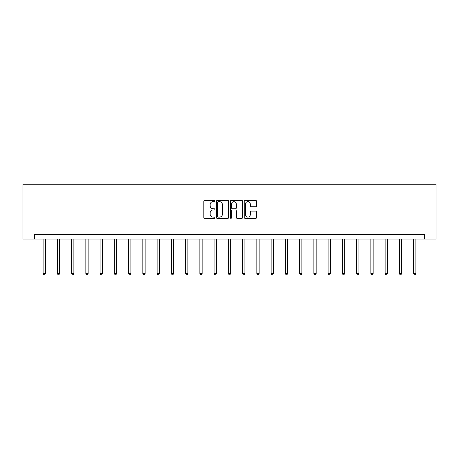 <?xml version="1.0" encoding="UTF-8"?>
<svg xmlns="http://www.w3.org/2000/svg" width="459" height="459" viewBox="0 0 459 459"><rect width="100%" height="100%" fill="white"/><g stroke="black" fill="none" stroke-linecap="round" stroke-linejoin="round"><path stroke-width="0.69" d="M214.887 201.053A0.625 0.625 0 0 0 214.255 200.428L204.731 200.428A0.895 0.895 0 0 0 203.83 201.323L203.83 217.463A0.895 0.895 0 0 0 204.731 218.358L214.255 218.358A0.625 0.625 0 0 0 214.887 217.732A0.625 0.625 0 0 0 214.255 217.107L213.022 217.107A2.869 2.869 0 0 1 210.153 214.233L210.153 212.89A2.869 2.869 0 0 1 213.022 210.021L214.255 210.021A0.625 0.625 0 0 0 214.887 209.396A0.625 0.625 0 0 0 214.255 208.765L213.022 208.765A2.869 2.869 0 0 1 210.153 205.896L210.153 204.553A2.869 2.869 0 0 1 213.022 201.679L214.255 201.679A0.625 0.625 0 0 0 214.887 201.053M255.703 206.745A0.895 0.895 0 0 0 256.604 205.85L256.604 201.323A0.895 0.895 0 0 0 255.703 200.428L245.123 200.428A0.895 0.895 0 0 0 244.228 201.323L244.228 217.463A0.895 0.895 0 0 0 245.123 218.358L255.703 218.358A0.895 0.895 0 0 0 256.604 217.463L256.604 211.995A0.895 0.895 0 0 0 255.703 211.094L251.176 211.094A0.895 0.895 0 0 0 250.281 211.995L250.281 214.709A2.398 2.398 0 0 1 247.883 217.107A2.398 2.398 0 0 1 245.485 214.709L245.485 204.083A2.398 2.398 0 0 1 247.883 201.679A2.398 2.398 0 0 1 250.281 204.083L250.281 205.85A0.895 0.895 0 0 0 251.176 206.745L255.703 206.745M424.449 239.082L436.05 239.082L436.05 184.271L22.95 184.271L22.95 239.082L424.449 239.082L424.449 234.515L34.551 234.515L34.551 239.082M228.714 201.323A0.895 0.895 0 0 0 227.819 200.428L217.239 200.428A0.895 0.895 0 0 0 216.338 201.323L216.338 217.463A0.895 0.895 0 0 0 217.239 218.358L227.819 218.358A0.895 0.895 0 0 0 228.714 217.463L228.714 201.323M231.181 200.428L241.761 200.428A0.895 0.895 0 0 1 242.662 201.323L242.662 217.463A0.895 0.895 0 0 1 241.761 218.358L237.234 218.358A0.895 0.895 0 0 1 236.339 217.463L236.339 210.916A0.895 0.895 0 0 0 235.438 210.021L232.438 210.021A0.895 0.895 0 0 0 231.543 210.916L231.543 217.732A0.625 0.625 0 0 1 230.911 218.358A0.625 0.625 0 0 1 230.286 217.732L230.286 201.323A0.895 0.895 0 0 1 231.181 200.428M218.226 201.679A0.625 0.625 0 0 0 217.595 202.31L217.595 216.476A0.625 0.625 0 0 0 218.226 217.107L219.522 217.107A2.869 2.869 0 0 0 222.391 214.233L222.391 204.553A2.869 2.869 0 0 0 219.522 201.679L218.226 201.679M236.339 204.123A2.398 2.398 0 0 0 233.941 201.725A2.398 2.398 0 0 0 231.543 204.123L231.543 207.87A0.895 0.895 0 0 0 232.438 208.765L235.438 208.765A0.895 0.895 0 0 0 236.339 207.87L236.339 204.123M43.094 239.082L43.094 273.541L45.378 273.541L45.378 239.082M45.378 273.541L44.689 274.729L43.777 274.729L43.094 273.541M57.346 239.082L57.346 273.541L59.63 273.541L59.63 239.082M59.63 273.541L58.941 274.729L58.029 274.729L57.346 273.541M71.598 239.082L71.598 273.541L73.882 273.541L73.882 239.082M73.882 273.541L73.193 274.729L72.281 274.729L71.598 273.541M85.844 239.082L85.844 273.541L88.128 273.541L88.128 239.082M88.128 273.541L87.445 274.729L86.533 274.729L85.844 273.541M100.096 239.082L100.096 273.541L102.38 273.541L102.38 239.082M102.38 273.541L101.697 274.729L100.785 274.729L100.096 273.541M114.348 239.082L114.348 273.541L116.632 273.541L116.632 239.082M116.632 273.541L115.949 274.729L115.037 274.729L114.348 273.541M128.6 239.082L128.6 273.541L130.884 273.541L130.884 239.082M130.884 273.541L130.201 274.729L129.283 274.729L128.6 273.541M142.852 239.082L142.852 273.541L145.136 273.541L145.136 239.082M145.136 273.541L144.447 274.729L143.535 274.729L142.852 273.541M157.104 239.082L157.104 273.541L159.388 273.541L159.388 239.082M159.388 273.541L158.699 274.729L157.787 274.729L157.104 273.541M171.356 239.082L171.356 273.541L173.64 273.541L173.64 239.082M173.64 273.541L172.951 274.729L172.039 274.729L171.356 273.541M185.602 239.082L185.602 273.541L187.886 273.541L187.886 239.082M187.886 273.541L187.203 274.729L186.291 274.729L185.602 273.541M199.854 239.082L199.854 273.541L202.138 273.541L202.138 239.082M202.138 273.541L201.455 274.729L200.543 274.729L199.854 273.541M214.106 239.082L214.106 273.541L216.39 273.541L216.39 239.082M216.39 273.541L215.707 274.729L214.795 274.729L214.106 273.541M228.358 239.082L228.358 273.541L230.642 273.541L230.642 239.082M230.642 273.541L229.959 274.729L229.041 274.729L228.358 273.541M242.61 239.082L242.61 273.541L244.894 273.541L244.894 239.082M244.894 273.541L244.205 274.729L243.293 274.729L242.61 273.541M256.862 239.082L256.862 273.541L259.146 273.541L259.146 239.082M259.146 273.541L258.457 274.729L257.545 274.729L256.862 273.541M271.114 239.082L271.114 273.541L273.398 273.541L273.398 239.082M273.398 273.541L272.709 274.729L271.797 274.729L271.114 273.541M285.36 239.082L285.36 273.541L287.644 273.541L287.644 239.082M287.644 273.541L286.961 274.729L286.049 274.729L285.36 273.541M299.612 239.082L299.612 273.541L301.896 273.541L301.896 239.082M301.896 273.541L301.213 274.729L300.301 274.729L299.612 273.541M313.864 239.082L313.864 273.541L316.148 273.541L316.148 239.082M316.148 273.541L315.465 274.729L314.553 274.729L313.864 273.541M328.116 239.082L328.116 273.541L330.4 273.541L330.4 239.082M330.4 273.541L329.717 274.729L328.799 274.729L328.116 273.541M342.368 239.082L342.368 273.541L344.652 273.541L344.652 239.082M344.652 273.541L343.963 274.729L343.051 274.729L342.368 273.541M356.62 239.082L356.62 273.541L358.904 273.541L358.904 239.082M358.904 273.541L358.215 274.729L357.303 274.729L356.62 273.541M370.872 239.082L370.872 273.541L373.156 273.541L373.156 239.082M373.156 273.541L372.467 274.729L371.555 274.729L370.872 273.541M385.118 239.082L385.118 273.541L387.402 273.541L387.402 239.082M387.402 273.541L386.719 274.729L385.807 274.729L385.118 273.541M399.37 239.082L399.37 273.541L401.654 273.541L401.654 239.082M401.654 273.541L400.971 274.729L400.059 274.729L399.37 273.541M413.622 239.082L413.622 273.541L415.906 273.541L415.906 239.082M415.906 273.541L415.223 274.729L414.311 274.729L413.622 273.541"/></g></svg>
